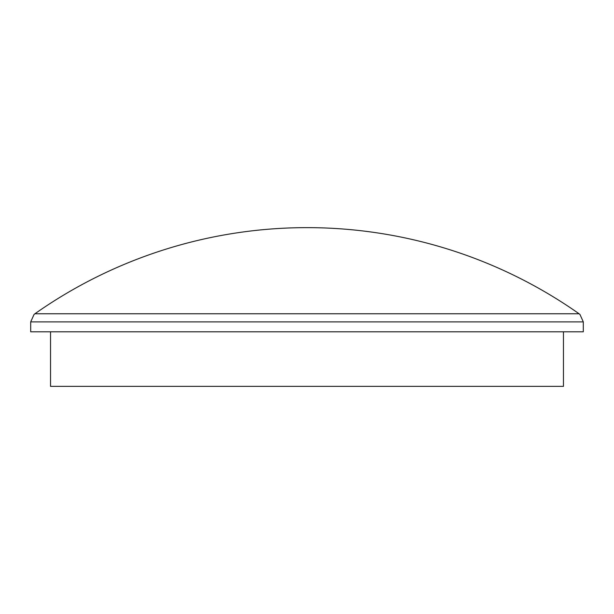 <?xml version="1.0" encoding="UTF-8"?>
<svg xmlns="http://www.w3.org/2000/svg" width="614" height="614" viewBox="0 0 614 614"><rect width="100%" height="100%" fill="white"/><g stroke="black" fill="none" stroke-linecap="round" stroke-linejoin="round"><path stroke-width="0.92" d="M563.46 331.806L563.46 386.367L50.54 386.367L50.54 331.806M579.086 313.769L579.946 314.445L583.3 321.882L30.7 321.882L34.054 314.445L34.914 313.769L579.086 313.769A472.811 472.811 0 0 0 34.914 313.769L90.726 313.769M583.3 321.882L583.3 331.806L30.7 331.806L30.7 321.882"/></g></svg>
